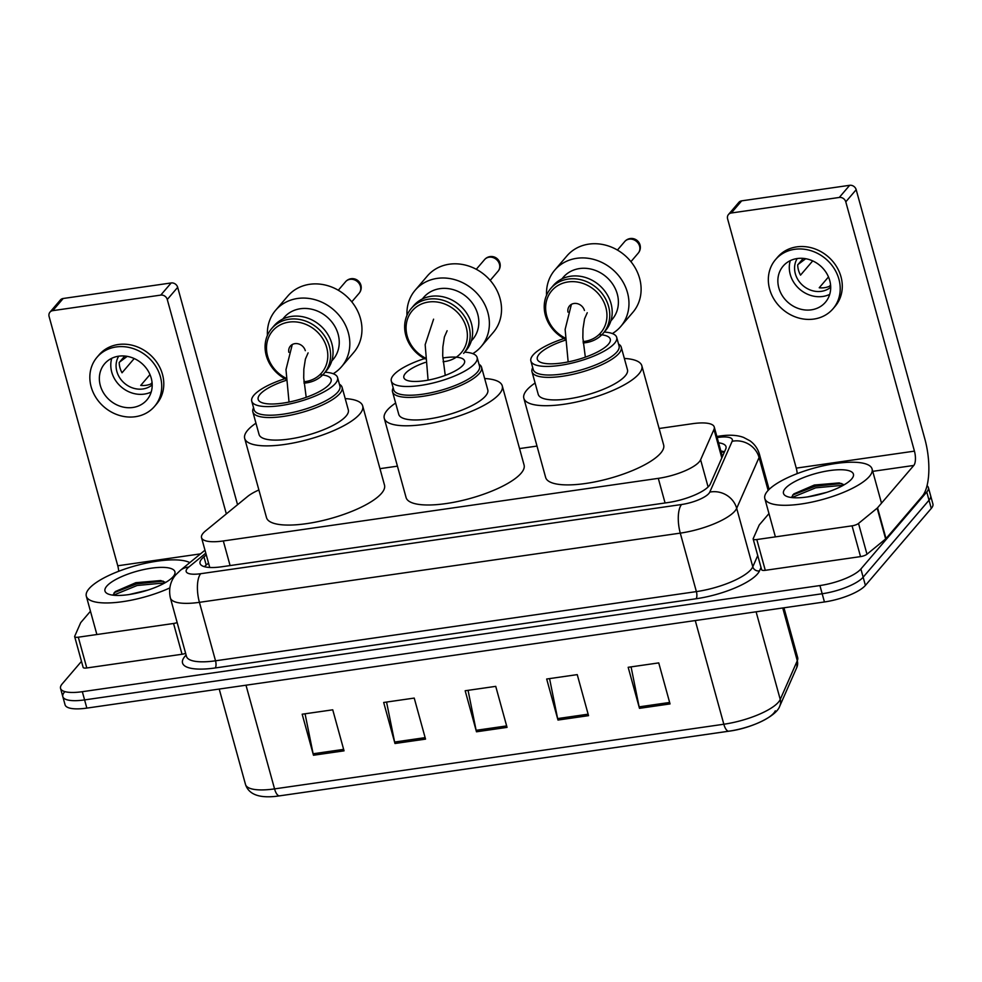 <?xml version="1.0" encoding="UTF-8"?>
<svg xmlns="http://www.w3.org/2000/svg" width="982" height="982" viewBox="0 0 982 982"><rect width="100%" height="100%" fill="white"/><g stroke="black" fill="none" stroke-linecap="round" stroke-linejoin="round"><path stroke-width="1.47" d="M258.892 489.969A33.376 9.759 -15.4 0 0 247.538 496.536L205.422 531.017A33.376 9.759 -15.4 0 0 203.151 533.201A33.376 9.759 -15.4 0 0 201.531 537.657A33.376 9.759 -15.4 0 0 223.319 540.959L658.296 478.357A33.376 9.759 -15.4 0 0 700.608 459.76L713.975 429.416A33.376 9.759 -15.4 0 0 714.245 426.986A33.376 9.759 -15.4 0 0 692.47 423.696L659.118 428.496M537.007 446.073L519.539 448.59M397.44 466.155L379.973 468.672M206.281 554.904L203.949 556.831A33.376 9.759 -15.4 0 0 201.678 559.004A33.376 9.759 -15.4 0 0 200.058 563.472A33.376 9.759 -15.4 0 0 221.834 566.761L668.042 502.551A33.376 9.759 -15.4 0 0 710.354 483.954L725.723 449.056A33.376 9.759 -15.4 0 0 726.005 446.626A33.376 9.759 -15.4 0 0 718.603 442.821M927.033 485.709A33.376 9.759 164.6 0 1 928.383 487.551A33.376 9.759 164.6 0 1 926.763 492.019L860.883 568.995A33.376 9.759 164.6 0 1 819.921 585.554L82.328 691.696A33.376 9.759 164.6 0 1 60.553 688.407A33.376 9.759 164.6 0 1 62.161 683.938L81.481 661.365M928.383 487.551L930.641 495.75A33.376 9.759 164.6 0 1 929.021 500.219L863.141 577.207A33.376 9.759 164.6 0 1 822.179 593.754L84.587 699.908A33.376 9.759 164.6 0 1 62.811 696.619A33.376 9.759 164.6 0 1 64.431 692.15M720.874 451.033A33.376 9.759 164.6 0 1 724.52 451.806M204.403 566.688A33.376 9.759 164.6 0 1 206.208 565.031L208.552 563.116M62.811 696.619L65.07 704.818A33.376 9.759 164.6 0 0 86.846 708.108L824.438 601.966A33.376 9.759 164.6 0 0 865.4 585.407L931.28 508.43A33.376 9.759 164.6 0 0 932.9 503.962L930.641 495.75A33.376 9.759 164.6 0 1 929.021 500.219L863.141 577.207A33.376 9.759 164.6 0 1 822.179 593.754L84.587 699.908A33.376 9.759 164.6 0 1 62.811 696.619L60.553 688.407M670.043 703.922L658.738 662.899L628.173 667.294L639.478 708.329L670.043 703.922M631.07 666.876L639.135 706.856A8.899 3.376 81.8 0 0 639.478 708.329M588.537 715.657L577.244 674.622L546.679 679.016L557.985 720.052L588.537 715.657M549.564 678.611L557.629 718.578A8.899 3.376 81.8 0 0 557.985 720.052M344.044 750.837L332.738 709.814L302.174 714.209L313.479 755.244L344.044 750.837M305.058 713.791L313.123 753.771A8.899 3.376 81.8 0 0 313.479 755.244M425.537 739.115L414.232 698.079L383.68 702.474L394.973 743.509L425.537 739.115M386.564 702.069L394.629 742.036A8.899 3.376 81.8 0 0 394.973 743.509M507.043 727.38L495.738 686.357L465.173 690.751L476.479 731.786L507.043 727.38M468.058 690.334L476.123 730.313A8.899 3.376 81.8 0 0 476.479 731.786M775.289 710.833A36.494 10.667 164.6 0 1 729.037 731.16A11.121 4.223 -98.2 0 1 728.877 731.197A11.121 4.223 -98.2 0 1 723.832 724.237A44.509 13.011 -15.4 0 0 780.236 699.442L797.286 660.751A44.509 13.011 -15.4 0 0 797.654 657.523L796.832 667.379A11.121 10.348 -156.2 0 0 797.286 660.751L782.74 607.968M728.718 731.209L279.76 795.825A11.121 4.223 81.8 0 1 279.6 795.85C260.34 798.747 248.974 794.966 245.512 784.508A44.509 13.011 -15.4 0 0 274.555 788.89A11.121 4.223 81.8 0 0 279.6 795.85L728.877 731.197C751.021 728.386 776.517 716.357 779.782 706.07A11.121 10.348 -156.2 0 0 780.236 699.442L756.103 611.798M169.776 587.948A55.63 16.264 164.6 0 1 86.318 596.184A55.63 16.264 164.6 0 1 89.018 588.734A55.63 16.264 164.6 0 1 138.425 564.981A55.63 16.264 164.6 0 1 189.821 562.612M148.11 590.022L129.194 594.54M165.688 582.424L160.729 580.546L135.847 582.682L115.287 591.569L112.918 595.153M106.743 586.18A36.273 10.606 164.6 0 1 149.62 568.443A36.273 10.606 164.6 0 1 174.109 575.354A36.273 10.606 164.6 0 1 173.163 576.63A36.273 10.606 164.6 0 1 141.064 592.085A36.273 10.606 164.6 0 1 107.517 593.705A36.273 10.606 164.6 0 1 106.743 586.18M163.233 581.16L136.719 583.848L114.133 592.686M164.853 582.903L137.173 585.481L113.384 595.215M185.635 653.337A5.561 1.633 164.6 0 1 182.038 654.258L173.556 623.484L78.302 637.195L86.784 667.969A5.561 1.633 164.6 0 1 83.151 667.416L74.669 636.643A5.561 1.633 -15.4 0 0 78.302 637.195M182.038 654.258L86.784 667.969M49.972 312.153L60.368 300.001A5.561 4.885 40.6 0 1 63.179 298.491L52.782 310.643A5.561 4.885 -139.4 0 0 49.972 312.153A5.561 4.885 -139.4 0 0 49.1 316.511L117.766 565.779A11.121 4.223 -98.2 0 1 118.699 571.279M171.175 282.951A5.561 4.885 40.6 0 1 177.681 287.345L167.271 299.498A5.561 4.885 -139.4 0 0 160.766 295.103L171.175 282.951L63.179 298.491M237.558 504.711L177.681 287.345M160.766 295.103L52.782 310.643M167.271 299.498L226.339 513.893M90.467 611.234L80.868 622.453A5.561 1.633 -15.4 0 0 80.634 622.797L74.718 636.238A5.561 1.633 -15.4 0 0 74.669 636.643M173.556 623.484A5.561 1.633 -15.4 0 0 177.153 622.563M118.712 356.184A27.815 24.415 -139.4 0 0 104.644 363.745A27.815 24.415 -139.4 0 0 103.945 393.561A27.815 24.415 -139.4 0 0 132.84 407.481A27.815 24.415 -139.4 0 0 146.907 399.92A27.815 24.415 -139.4 0 0 147.607 370.104A27.815 24.415 -139.4 0 0 118.712 356.184A22.255 19.53 -139.4 0 0 120.614 379.101A22.255 19.53 -139.4 0 0 142.869 388.97A22.255 19.53 -139.4 0 0 152.198 384.846M111.776 358.27A27.815 24.415 -139.4 0 0 118.478 384.232A27.815 24.415 -139.4 0 0 144.28 394.101A27.815 24.415 -139.4 0 0 151.203 392.014M124.751 356.024L119.19 362.518A22.255 19.53 40.6 0 0 122.026 372.779L134.203 358.54M149.988 374.572L140.721 385.41A22.255 19.53 40.6 0 0 145.987 385.325A22.255 19.53 40.6 0 0 150.897 383.95L152.075 382.575M154.518 406.425L156.592 403.995A37.832 33.204 -139.4 0 0 157.55 363.438A37.832 33.204 -139.4 0 0 118.245 344.522A37.832 33.204 -139.4 0 0 99.108 354.797L97.034 357.239A37.832 33.204 -139.4 0 0 96.076 397.784A37.832 33.204 -139.4 0 0 135.381 416.712A37.832 33.204 -139.4 0 0 154.518 406.425A37.832 33.204 -139.4 0 0 155.475 365.869A37.832 33.204 -139.4 0 0 116.171 346.953A37.832 33.204 -139.4 0 0 97.034 357.239M127.218 356.356L119.583 362.076M478.995 364.248A46.179 13.503 164.6 0 1 481.561 367.268A46.179 13.503 164.6 0 1 479.326 373.442A46.179 13.503 164.6 0 1 431.528 394.764A46.179 13.503 164.6 0 1 392.53 391.793A46.179 13.503 164.6 0 1 393.181 387.878M392.53 391.793L398.753 414.367A46.179 13.503 -15.4 0 0 437.751 417.325A46.179 13.503 -15.4 0 0 485.538 396.016A46.179 13.503 -15.4 0 0 487.784 389.842L481.561 367.268M464.682 352.145A44.509 13.011 164.6 0 1 477.129 357.46L479.535 366.176A44.509 13.011 164.6 0 1 477.375 372.129A44.509 13.011 164.6 0 1 431.307 392.677A44.509 13.011 164.6 0 1 393.721 389.817L391.315 381.09A44.509 13.011 164.6 0 1 393.475 375.136A44.509 13.011 164.6 0 1 424.482 358.602M477.129 357.46A44.509 13.011 164.6 0 1 474.969 363.414A44.509 13.011 164.6 0 1 428.901 383.95A44.509 13.011 164.6 0 1 391.315 381.09M442.821 357.988A31.485 9.206 164.6 0 1 464.584 360.91A31.485 9.206 164.6 0 1 463.05 365.12A31.485 9.206 164.6 0 1 430.46 379.666A31.485 9.206 164.6 0 1 403.86 377.64A31.485 9.206 164.6 0 1 405.394 373.418A31.485 9.206 164.6 0 1 425.28 362.407M484.666 378.524A61.191 17.897 164.6 0 1 502.256 385.852A61.191 17.897 164.6 0 1 499.298 394.04A61.191 17.897 164.6 0 1 435.947 422.285A61.191 17.897 164.6 0 1 384.269 418.357A61.191 17.897 164.6 0 1 387.227 410.169A61.191 17.897 164.6 0 1 395.636 403.037M502.256 385.852L524.081 465.038A61.191 17.897 164.6 0 1 521.111 473.226A61.191 17.897 164.6 0 1 457.772 501.483A61.191 17.897 164.6 0 1 406.082 497.543L384.269 418.357M481.131 346.609L493.271 332.432A43.392 38.089 -139.4 0 0 500.034 298.503A43.392 38.089 -139.4 0 0 467.96 265.803A43.392 38.089 -139.4 0 0 427.33 276.003L415.202 290.181A43.392 38.089 40.6 0 1 455.832 279.98A43.392 38.089 40.6 0 1 487.894 312.681A43.392 38.089 40.6 0 1 481.131 346.609A43.392 38.089 40.6 0 1 472.784 353.643M406.99 315.296A43.392 38.089 40.6 0 1 415.202 290.181M443.091 361.72A32.271 28.318 -139.4 0 0 466.266 327.522A32.271 28.318 -139.4 0 0 428.533 302.026A32.271 28.318 -139.4 0 0 407.186 336.028A32.271 28.318 -139.4 0 0 424.985 357.829M411.213 308.532L413.643 305.697A34.493 30.27 -139.4 0 1 445.938 297.583A34.493 30.27 -139.4 0 1 471.434 323.581A34.493 30.27 -139.4 0 1 466.057 350.549L463.627 353.385A34.493 30.27 -139.4 0 0 469.003 326.417A34.493 30.27 -139.4 0 0 443.508 300.418A34.493 30.27 -139.4 0 0 411.213 308.532A34.493 30.27 -139.4 0 0 405.836 335.5A34.493 30.27 -139.4 0 0 425.034 358.896M422.285 299.019L423.647 297.423A32.271 28.318 40.6 0 1 453.868 289.837A32.271 28.318 40.6 0 1 477.718 314.154A32.271 28.318 40.6 0 1 472.686 339.379L471.311 340.975M284.915 378.696A44.509 13.011 -15.4 0 0 253.896 395.218A44.509 13.011 -15.4 0 0 251.748 401.184L254.117 409.801A44.509 13.011 -15.4 0 0 291.703 412.661A44.509 13.011 -15.4 0 0 337.771 392.113A44.509 13.011 -15.4 0 0 339.932 386.159L337.562 377.542A44.509 13.011 -15.4 0 0 325.054 372.227M251.748 401.184A44.509 13.011 -15.4 0 0 289.334 404.044A44.509 13.011 -15.4 0 0 335.402 383.496A44.509 13.011 -15.4 0 0 337.562 377.542M253.577 407.849A46.289 13.527 -15.4 0 0 252.853 411.912A46.289 13.527 -15.4 0 0 291.949 414.883A46.289 13.527 -15.4 0 0 339.858 393.524A46.289 13.527 -15.4 0 0 342.104 387.325A46.289 13.527 -15.4 0 0 339.391 384.22M252.853 411.912L259.064 434.474A46.289 13.527 -15.4 0 0 298.16 437.456A46.289 13.527 -15.4 0 0 346.069 416.086A46.289 13.527 -15.4 0 0 348.315 409.899L342.104 387.325M345.21 398.606A61.191 17.897 164.6 0 1 362.689 405.934A61.191 17.897 164.6 0 1 359.719 414.122A61.191 17.897 164.6 0 1 296.38 442.366A61.191 17.897 164.6 0 1 244.69 438.438A61.191 17.897 164.6 0 1 247.66 430.251A61.191 17.897 164.6 0 1 255.958 423.193M362.689 405.934L384.502 485.133A61.191 17.897 164.6 0 1 381.544 493.32A61.191 17.897 164.6 0 1 318.193 521.565A61.191 17.897 164.6 0 1 266.503 517.624L244.69 438.438M285.995 380.415A37.832 11.06 -15.4 0 0 260.009 394.347A37.832 11.06 -15.4 0 0 258.18 399.404A37.832 11.06 -15.4 0 0 290.132 401.834A37.832 11.06 -15.4 0 0 329.289 384.379A37.832 11.06 -15.4 0 0 331.118 379.31A37.832 11.06 -15.4 0 0 319.837 374.756M341.564 366.703L353.704 352.513A43.392 38.089 -139.4 0 0 360.468 318.585A43.392 38.089 -139.4 0 0 328.393 285.885A43.392 38.089 -139.4 0 0 287.763 296.085L275.623 310.275A43.392 38.089 40.6 0 1 316.253 300.062A43.392 38.089 40.6 0 1 348.328 332.763A43.392 38.089 40.6 0 1 341.564 366.703A43.392 38.089 40.6 0 1 333.217 373.725M267.423 335.39A43.392 38.089 40.6 0 1 275.623 310.275M303.917 381.777A32.271 28.318 -139.4 0 0 326.699 347.603A32.271 28.318 -139.4 0 0 288.966 322.108A32.271 28.318 -139.4 0 0 267.607 356.11A32.271 28.318 -139.4 0 0 285.909 378.168M304.015 383.115A34.493 30.27 -139.4 0 0 324.048 373.467A34.493 30.27 -139.4 0 0 329.424 346.499A34.493 30.27 -139.4 0 0 303.929 320.513A34.493 30.27 -139.4 0 0 271.646 328.614A34.493 30.27 -139.4 0 0 266.269 355.594A34.493 30.27 -139.4 0 0 285.946 379.236M282.718 319.101L284.08 317.505A32.271 28.318 40.6 0 1 314.289 309.919A32.271 28.318 40.6 0 1 338.139 334.236A32.271 28.318 40.6 0 1 333.107 359.461L331.744 361.057M324.048 373.467L326.478 370.631A34.493 30.27 -139.4 0 0 331.855 343.663A34.493 30.27 -139.4 0 0 306.359 317.677A34.493 30.27 -139.4 0 0 274.064 325.779L271.646 328.614M288.831 352.305A8.899 7.807 40.6 0 1 290.39 346.069A8.899 7.807 40.6 0 1 298.724 343.97A8.899 7.807 40.6 0 1 305.304 350.684M564.061 338.52A44.509 13.011 -15.4 0 0 533.042 355.054A44.509 13.011 -15.4 0 0 530.881 361.008L533.263 369.625A44.509 13.011 -15.4 0 0 570.849 372.485A44.509 13.011 -15.4 0 0 616.917 351.937A44.509 13.011 -15.4 0 0 619.077 345.983L616.696 337.366A44.509 13.011 -15.4 0 0 604.2 332.051M530.881 361.008A44.509 13.011 -15.4 0 0 568.48 363.868A44.509 13.011 -15.4 0 0 614.548 343.319A44.509 13.011 -15.4 0 0 616.696 337.366M532.723 367.685A46.289 13.527 -15.4 0 0 531.999 371.736A46.289 13.527 -15.4 0 0 571.094 374.719A46.289 13.527 -15.4 0 0 619.004 353.348A46.289 13.527 -15.4 0 0 621.238 347.149A46.289 13.527 -15.4 0 0 618.537 344.044M531.999 371.736L538.21 394.31A46.289 13.527 -15.4 0 0 577.306 397.28A46.289 13.527 -15.4 0 0 625.215 375.91A46.289 13.527 -15.4 0 0 627.461 369.723L621.238 347.149M624.356 358.442A61.191 17.897 164.6 0 1 641.835 365.758A61.191 17.897 164.6 0 1 638.865 373.946A61.191 17.897 164.6 0 1 575.526 402.203A61.191 17.897 164.6 0 1 523.836 398.262A61.191 17.897 164.6 0 1 526.806 390.075A61.191 17.897 164.6 0 1 535.104 383.017M641.835 365.758L663.648 444.956A61.191 17.897 164.6 0 1 660.677 453.144A61.191 17.897 164.6 0 1 597.338 481.389A61.191 17.897 164.6 0 1 545.648 477.461L523.836 398.262M565.141 340.238A37.832 11.06 -15.4 0 0 539.155 354.171A37.832 11.06 -15.4 0 0 537.326 359.228A37.832 11.06 -15.4 0 0 569.278 361.671A37.832 11.06 -15.4 0 0 608.435 344.203A37.832 11.06 -15.4 0 0 610.264 339.146A37.832 11.06 -15.4 0 0 598.983 334.592M620.71 326.527L632.85 312.35A43.392 38.089 -139.4 0 0 639.613 278.409A43.392 38.089 -139.4 0 0 607.539 245.709A43.392 38.089 -139.4 0 0 566.909 255.921L554.769 270.099A43.392 38.089 40.6 0 1 595.399 259.899A43.392 38.089 40.6 0 1 627.473 292.599A43.392 38.089 40.6 0 1 620.71 326.527A43.392 38.089 40.6 0 1 612.363 333.561M546.569 295.214A43.392 38.089 40.6 0 1 554.769 270.099M583.062 341.601A32.271 28.318 -139.4 0 0 605.845 307.427A32.271 28.318 -139.4 0 0 568.099 281.932A32.271 28.318 -139.4 0 0 546.753 315.934A32.271 28.318 -139.4 0 0 565.043 337.992M583.161 342.939A34.493 30.27 -139.4 0 0 603.193 333.303A34.493 30.27 -139.4 0 0 608.57 306.335A34.493 30.27 -139.4 0 0 583.075 280.336A34.493 30.27 -139.4 0 0 550.779 288.45A34.493 30.27 -139.4 0 0 545.415 315.418A34.493 30.27 -139.4 0 0 565.092 339.06M561.864 278.937L563.226 277.329A32.271 28.318 40.6 0 1 593.435 269.743A32.271 28.318 40.6 0 1 617.285 294.06A32.271 28.318 40.6 0 1 612.252 319.297L610.89 320.893M603.193 333.303L605.624 330.468A34.493 30.27 -139.4 0 0 611 303.487A34.493 30.27 -139.4 0 0 585.505 277.501A34.493 30.27 -139.4 0 0 553.21 285.615L550.779 288.45M567.977 312.129A8.899 7.807 40.6 0 1 569.535 305.893A8.899 7.807 40.6 0 1 577.87 303.806A8.899 7.807 40.6 0 1 584.45 310.508M852.057 525.836A5.561 1.633 -15.4 0 0 858.514 523.443L877.159 508.173A5.561 1.633 -15.4 0 0 877.54 507.804L886.022 538.578A5.561 1.633 164.6 0 1 885.641 538.946L866.983 554.216A5.561 1.633 164.6 0 1 860.539 556.61L852.057 525.836L756.803 539.548L765.285 570.321A5.561 1.633 164.6 0 1 761.651 569.769L753.169 538.995A5.561 1.633 -15.4 0 0 756.803 539.548M860.539 556.61L765.285 570.321M886.022 538.578L922.27 496.217A44.509 16.903 81.8 0 0 924.848 438.979L856.181 189.698L845.784 201.85L914.438 451.131A11.121 4.223 -98.2 0 1 913.8 465.443L877.54 507.804M728.472 214.518L738.869 202.353A5.561 4.885 40.6 0 1 741.68 200.844L731.283 212.996A5.561 4.885 -139.4 0 0 728.472 214.518A5.561 4.885 -139.4 0 0 727.601 218.863L796.267 468.132A11.121 4.223 -98.2 0 1 797.2 473.631M845.784 201.85A5.561 4.885 -139.4 0 0 839.279 197.456L849.676 185.303L741.68 200.844M849.676 185.303A5.561 4.885 40.6 0 1 856.181 189.698M839.279 197.456L731.283 212.996M768.967 513.586L759.368 524.805A5.561 1.633 -15.4 0 0 759.147 525.149L753.219 538.59A5.561 1.633 -15.4 0 0 753.169 538.995M797.212 258.536A27.815 24.415 -139.4 0 0 783.145 266.097A27.815 24.415 -139.4 0 0 782.445 295.913A27.815 24.415 -139.4 0 0 811.341 309.833A27.815 24.415 -139.4 0 0 825.408 302.272A27.815 24.415 -139.4 0 0 826.108 272.456A27.815 24.415 -139.4 0 0 797.212 258.536A22.255 19.53 -139.4 0 0 799.115 281.466A22.255 19.53 -139.4 0 0 821.369 291.335A22.255 19.53 -139.4 0 0 830.711 287.198M790.289 260.635A27.815 24.415 -139.4 0 0 796.979 286.584A27.815 24.415 -139.4 0 0 822.781 296.466A27.815 24.415 -139.4 0 0 829.716 294.367M803.251 258.389L797.703 264.882A22.255 19.53 40.6 0 0 800.526 275.132L812.715 260.893M828.489 276.936L819.221 287.763A22.255 19.53 40.6 0 0 824.487 287.689A22.255 19.53 40.6 0 0 829.409 286.302L830.576 284.927M833.018 308.778L835.093 306.347A37.832 33.204 -139.4 0 0 836.05 265.803A37.832 33.204 -139.4 0 0 796.746 246.875A37.832 33.204 -139.4 0 0 777.609 257.161L775.534 259.592A37.832 33.204 -139.4 0 0 774.577 300.148A37.832 33.204 -139.4 0 0 813.882 319.064A37.832 33.204 -139.4 0 0 833.018 308.778A37.832 33.204 -139.4 0 0 833.976 268.233A37.832 33.204 -139.4 0 0 794.671 249.305A37.832 33.204 -139.4 0 0 775.534 259.592M805.719 258.72L798.084 264.428M869.389 476.43A55.63 16.264 164.6 0 1 811.807 502.109A55.63 16.264 164.6 0 1 764.818 498.537A55.63 16.264 164.6 0 1 767.519 491.098A55.63 16.264 164.6 0 1 825.101 465.407A55.63 16.264 164.6 0 1 872.09 468.991A55.63 16.264 164.6 0 1 869.389 476.43M826.611 492.387L807.695 496.892M844.189 484.777L839.242 482.899L814.348 485.034L793.787 493.921L791.418 497.518M785.244 488.545A36.273 10.606 164.6 0 1 828.121 470.808A36.273 10.606 164.6 0 1 852.609 477.718A36.273 10.606 164.6 0 1 851.664 478.983A36.273 10.606 164.6 0 1 819.565 494.449A36.273 10.606 164.6 0 1 786.017 496.057A36.273 10.606 164.6 0 1 785.244 488.545M841.734 483.512L815.22 486.213L792.634 495.051M843.354 485.255L815.674 487.833L791.885 497.567M230.095 565.571L223.319 540.959M721.819 457.919L713.975 429.416M708.096 486.962L700.608 459.76M665.072 502.968L658.296 478.357M205.803 553.148L188.765 567.093A22.255 6.506 -15.4 0 0 187.255 568.541A22.255 6.506 -15.4 0 0 200.696 573.709L681.557 504.515A22.255 6.506 -15.4 0 0 708.869 493.48A22.255 6.506 -15.4 0 0 709.765 492.117L732.155 441.286A22.255 6.506 -15.4 0 0 717.817 437.469L717.167 437.567M769.115 489.404L759.442 454.273A44.509 13.011 164.6 0 1 759.074 457.502L736.684 508.332A44.509 13.011 164.6 0 1 734.892 511.057A44.509 13.011 164.6 0 1 680.281 533.128L199.42 602.334A44.509 13.011 164.6 0 1 170.377 597.94L186.482 656.418A44.509 13.011 -15.4 0 0 215.524 660.8L696.385 591.606A44.509 13.011 -15.4 0 0 750.997 569.535A44.509 13.011 -15.4 0 0 752.789 566.81L757.736 555.567M761.013 567.461L759.516 570.861A50.07 14.644 164.6 0 1 696.054 598.762L215.205 667.956A5.561 2.111 81.8 0 0 215.524 660.8L199.42 602.334A22.255 8.457 -98.2 0 1 200.696 573.709M759.516 570.861A5.561 5.18 23.8 0 1 752.789 566.81L736.684 508.332A22.255 20.696 -156.2 0 0 709.765 492.117M215.205 667.956A50.07 14.644 164.6 0 1 184.96 656.32A50.07 14.644 164.6 0 1 186.114 655.08M82.328 691.696L86.846 708.108M819.921 585.554L824.438 601.966M860.883 568.995L865.4 585.407M926.763 492.019L931.28 508.43M681.557 504.515A22.255 8.457 -98.2 0 0 680.281 533.128L696.385 591.606A5.561 2.111 81.8 0 1 696.054 598.762M732.155 441.286A22.255 20.696 -156.2 0 1 759.074 457.502L768.133 490.399M717.817 437.469A22.255 8.457 -98.2 0 1 720.297 435.959L716.86 436.462M188.765 567.093A22.255 17.762 -129.3 0 0 180.32 570.382L204.993 550.19M208.847 567.412L209.571 566.823M206.208 565.031L203.949 556.831M245.991 685.203L274.555 788.89L723.832 724.237L695.268 620.55M506.638 725.919L476.123 730.313M425.132 737.642L394.629 742.036M343.639 749.376L313.123 753.771M588.144 714.184L557.629 718.578M669.638 702.461L639.135 706.856M200.488 553.873L117.766 565.779M489.061 257.198A8.899 7.807 -139.4 0 0 484.556 259.616A8.899 8.899 0 0 1 499.114 261.114A8.899 8.899 0 0 1 498.083 271.192A8.899 7.807 -139.4 0 0 499.47 264.232A8.899 7.807 -139.4 0 0 489.061 257.198M350.058 279.33A8.899 7.807 -139.4 0 0 345.554 281.748A8.899 8.899 0 0 1 360.112 283.246A8.899 8.899 0 0 1 359.081 293.323A8.899 7.807 -139.4 0 0 360.468 286.363A8.899 7.807 -139.4 0 0 350.058 279.33M629.192 239.154A8.899 7.807 -139.4 0 0 624.699 241.572A8.899 8.899 0 0 1 639.257 243.07A8.899 8.899 0 0 1 638.214 253.147A8.899 7.807 -139.4 0 0 639.601 246.187A8.899 7.807 -139.4 0 0 629.192 239.154M914.438 451.131L796.267 468.132M913.8 465.443L872.74 471.348M885.641 538.946L877.159 508.173M858.514 523.443L866.983 554.216M724.311 452.272L721.095 451.867M209.743 567.473L201.531 537.657M722.408 456.605L714.245 426.986M180.32 570.382L175.999 574.593C173.421 577.269 167.615 585.382 170.377 597.94M759.442 454.273C757.834 448.713 754.692 444.245 750.015 440.832L743.558 437.42C737.384 435.112 729.638 434.633 720.297 435.959M796.832 667.379L779.782 706.07M797.654 657.523L783.955 607.784M245.512 784.508L219.219 689.057M86.318 596.184L96.874 634.519M428.078 380.132L425.169 344.67L433.59 319.175M476.282 269.277L484.556 259.616M490.214 280.386L498.083 271.192M445.251 375.382L442.71 355.791L442.857 346.941L444.416 336.912L447.117 330.75M289.027 402.068L285.983 369.613L292.268 344.535M338.287 290.242L345.554 281.748M351.789 301.842L359.081 293.323M306.2 397.317L303.708 377.923L303.843 369.085L305.402 359.056L308.103 352.882M568.161 361.892L565.129 329.436L571.401 304.359M617.42 250.066L624.699 241.572M630.935 261.666L638.214 253.147M585.346 357.153L582.854 337.747L582.989 328.909L584.548 318.88L587.248 312.718M764.818 498.537L775.387 536.872M872.09 468.991L881.505 503.177"/></g></svg>
